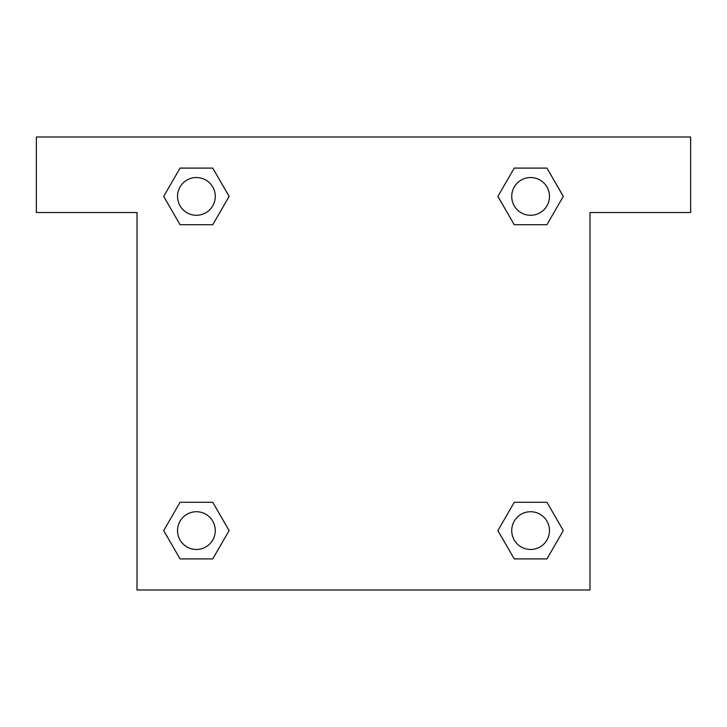 <?xml version="1.0" encoding="UTF-8"?>
<svg xmlns="http://www.w3.org/2000/svg" width="727" height="727" viewBox="0 0 727 727"><rect width="100%" height="100%" fill="white"/><g stroke="black" fill="none" stroke-linecap="round" stroke-linejoin="round"><path stroke-width="1.09" d="M526.266 224.716L546.94 224.716L514.253 224.716L497.904 196.399L514.253 168.091L546.94 168.091L563.289 196.399L546.94 224.716L514.253 224.716L526.266 224.716L514.253 224.716L498.577 197.635A213.902 213.902 0 0 1 498.658 197.708M546.94 502.284L514.253 502.284L546.94 502.284L563.289 530.601L546.94 558.909L514.253 558.909L497.904 530.601L514.253 502.284L546.94 502.284L563.325 530.574M200.734 224.716L180.06 224.716L212.747 224.716L180.06 224.716L163.711 196.399L180.06 168.091L212.747 168.091L229.096 196.399L212.747 224.716L200.734 224.716L212.747 224.716L228.423 197.635M200.734 502.284L180.06 502.284L212.747 502.284L229.096 530.601L212.747 558.909L180.06 558.909L163.711 530.601L180.06 502.284L212.747 502.284L200.734 502.284L212.747 502.284L228.423 529.365A213.902 213.902 0 0 1 228.342 529.292M690.65 137.012L36.35 137.012L36.35 212.511L137.012 212.511L137.012 589.988L589.988 589.988L589.988 212.511L690.65 212.511L690.65 137.012M180.06 224.716L163.675 196.426M212.747 168.091L180.06 168.091L212.747 168.091L229.132 196.381M212.747 502.284L229.132 530.574M180.06 558.909L212.747 558.909L180.06 558.909L163.675 530.619M514.253 558.909L546.94 558.909L514.253 558.909L497.868 530.619M514.253 224.716L497.868 196.426M546.94 168.091L514.253 168.091L546.94 168.091L563.325 196.381M549.476 530.601A18.875 18.875 0 0 0 521.159 514.253A18.875 18.875 0 0 0 521.159 546.94A18.875 18.875 0 0 0 549.476 530.601M215.274 530.601A18.875 18.875 0 0 0 186.966 514.253A18.875 18.875 0 0 0 186.966 546.94A18.875 18.875 0 0 0 215.274 530.601M549.476 196.399A18.875 18.875 0 0 0 521.159 180.06A18.875 18.875 0 0 0 521.159 212.747A18.875 18.875 0 0 0 549.476 196.399M215.274 196.399A18.875 18.875 0 0 0 186.966 180.06A18.875 18.875 0 0 0 186.966 212.747A18.875 18.875 0 0 0 215.274 196.399M514.253 502.284L526.266 502.284"/></g></svg>
